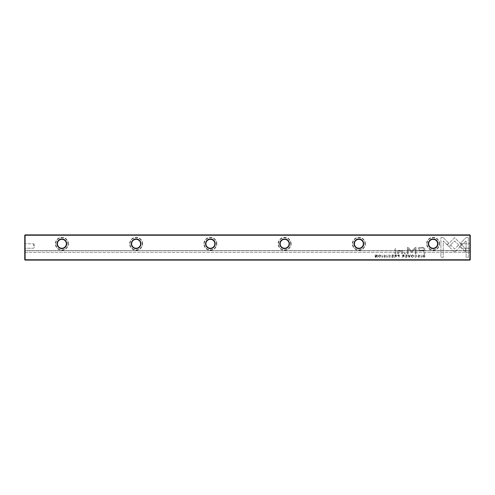 <?xml version="1.0" encoding="UTF-8"?>
<svg xmlns="http://www.w3.org/2000/svg" width="495" height="495" viewBox="0 0 495 495"><rect width="100%" height="100%" fill="white"/><g stroke="black" fill="none" stroke-linecap="round" stroke-linejoin="round"><path stroke-width="0.37" stroke-dasharray="2.48 1.86" d="M409.006 257.307L408.01 254.913L408.394 254.913L409.186 256.936L409.928 254.913L410.324 254.913L409.396 257.307L409.006 257.307L409.396 257.307L410.324 254.913L409.928 254.913L409.186 256.936L408.394 254.913L408.01 254.913L409.006 257.307M447.251 245.019L454.614 237.662L465.548 248.62L465.548 251.899L454.608 240.941L448.916 246.634L447.251 245.019L448.916 246.634L454.608 240.941L465.548 251.899L465.548 248.62L454.614 237.662L447.251 245.019M468.394 237.625L468.394 257.295L466.073 257.295L466.073 240.886L462.324 244.635L460.684 242.996L466.055 237.625L468.394 237.625L466.055 237.625L460.684 242.996L462.324 244.635L466.073 240.886L466.073 257.295L468.394 257.295L468.394 237.625M454.645 251.627L453.55 251.194L449.33 246.962L450.97 245.322L454.633 248.997L458.29 245.359L459.929 246.999L455.716 251.194L454.645 251.627L455.716 251.194L459.929 246.999L458.29 245.359L454.633 248.997L450.97 245.322L449.33 246.962L453.55 251.194L454.645 251.627M414.692 256.664L415.664 257.072L416.394 256.113L415.664 255.129L414.705 255.538L415.633 254.876L416.778 256.125L415.664 257.351L414.692 256.664L415.664 257.351L416.778 256.125L415.633 254.876L414.705 255.538L415.664 255.129L416.394 256.113L415.664 257.072L414.692 256.664M398.327 254.913L399.255 254.913L399.255 257.307L398.902 257.307L398.902 256.255L397.46 255.569L398.327 254.913L397.46 255.569L398.902 256.255L398.902 257.307L399.255 257.307L399.255 254.913L398.327 254.913M421.09 257.307L421.09 254.913L421.443 254.913L421.443 257.307L421.09 257.307L421.443 257.307L421.443 254.913L421.09 254.913L421.09 257.307M393.259 257.307L391.582 257.307L392.906 257.023L392.906 256.206L391.663 256.206L392.906 255.921L392.906 255.191L391.607 254.913L393.259 254.913L393.259 257.307L393.259 254.913L391.607 254.913L392.906 255.191L392.906 255.921L391.663 255.921L392.906 256.206L392.906 257.023L391.582 257.307L393.259 257.307M412.422 254.876C414.03 255.698 414.03 256.528 412.422 257.351C410.819 256.528 410.819 255.698 412.422 254.876C410.819 255.698 410.819 256.528 412.422 257.351C414.03 256.528 414.03 255.698 412.422 254.876M395.406 254.913L396.34 254.913L396.34 257.307L395.988 257.307L395.988 256.224L394.998 256.472L394.843 257.307L394.459 257.307L395.01 256.101L394.521 255.538L395.406 254.913L394.521 255.538L395.01 256.101L394.459 257.307L395.542 256.224L395.988 256.224L395.988 257.307L396.34 257.307L396.34 254.913L395.406 254.913M385.271 256.608L385.654 256.639L384.646 257.351L383.644 256.62L385.246 255.531L384.652 255.135L383.73 255.47L384.621 254.876L385.624 255.55L384.015 256.651L384.658 257.066L385.271 256.608L384.658 257.066L384.015 256.651L385.624 255.55L384.621 254.876L383.73 255.47L384.652 255.135L385.246 255.531L383.644 256.62L384.646 257.351L385.654 256.639L385.271 256.608M443.217 237.625L448.588 242.996L446.948 244.635L443.223 240.904L443.223 257.295L440.903 257.295L440.903 237.625L443.217 237.625L440.903 237.625L440.903 257.295L443.223 257.295L443.223 240.904L446.948 244.635L448.588 242.996L443.217 237.625M439.622 243.788A6.497 6.497 0 0 0 433.125 237.291A6.497 6.497 0 0 0 426.628 243.788A6.497 6.497 0 0 0 433.125 250.284A6.497 6.497 0 0 0 439.622 243.788M365.372 243.788A6.497 6.497 0 0 0 358.875 237.291A6.497 6.497 0 0 0 352.378 243.788A6.497 6.497 0 0 0 358.875 250.284A6.497 6.497 0 0 0 365.372 243.788M291.122 243.788A6.497 6.497 0 0 0 284.625 237.291A6.497 6.497 0 0 0 278.128 243.788A6.497 6.497 0 0 0 284.625 250.284A6.497 6.497 0 0 0 291.122 243.788M216.872 243.788A6.497 6.497 0 0 0 210.375 237.291A6.497 6.497 0 0 0 203.878 243.788A6.497 6.497 0 0 0 210.375 250.284A6.497 6.497 0 0 0 216.872 243.788M142.622 243.788A6.497 6.497 0 0 0 136.125 237.291A6.497 6.497 0 0 0 129.628 243.788A6.497 6.497 0 0 0 136.125 250.284A6.497 6.497 0 0 0 142.622 243.788M68.372 243.788A6.497 6.497 0 0 0 61.875 237.291A6.497 6.497 0 0 0 55.378 243.788A6.497 6.497 0 0 0 61.875 250.284A6.497 6.497 0 0 0 68.372 243.788M24.75 259.751L25.121 259.751L25.121 235.249L469.879 235.249L469.879 259.751L25.121 259.751L25.121 260.123L469.879 260.123L470.25 259.751L470.25 252.302L470.25 259.751L469.879 260.123L470.25 259.751L470.25 235.249L469.879 234.878L25.121 234.878L24.75 235.249L24.75 259.751L24.75 252.302L24.75 259.751L25.121 260.123L469.879 260.123L25.121 260.123L24.75 259.751L25.121 260.123M421.066 247.364L424.79 247.364L424.79 253.793L423.875 253.793L423.875 250.959L421.028 250.959C418.82 251.07 417.737 250.451 417.78 249.103L418.721 247.655L421.066 247.364L418.721 247.655L417.78 249.103C417.737 250.451 418.82 251.07 421.028 250.959L423.875 250.959L423.875 253.793L424.79 253.793L424.79 247.364L421.066 247.364M386.855 257.307L386.855 254.913L387.214 254.913L387.214 257.307L386.855 257.307L387.214 257.307L387.214 254.913L386.855 254.913L386.855 257.307M424.036 254.913L424.784 254.913L424.784 257.307L422.959 257.029L422.631 256.144L423.095 255.117L424.036 254.913L423.095 255.117L422.631 256.144L422.959 257.029L424.784 257.307L424.784 254.913L424.036 254.913M411.351 251.974L408.084 248.731L408.084 253.743L407.354 253.743L407.354 247.413L408.084 247.413L411.698 251.089L415.305 247.413L416.048 247.413L416.048 253.743L415.311 253.743L415.311 248.725L412.038 251.974L411.351 251.974L412.038 251.974L415.311 248.725L415.311 253.743L416.048 253.743L416.048 247.413L415.305 247.413L411.698 251.089L408.084 247.413L407.354 247.413L407.354 253.743L408.084 253.743L408.084 248.731L411.351 251.974M388.365 256.664L389.336 257.072L390.06 256.113L389.336 255.129L388.371 255.538L389.299 254.876L390.444 256.125L389.336 257.351L388.365 256.664L389.336 257.351L390.444 256.125L389.299 254.876L388.371 255.538L389.336 255.129L390.06 256.113L389.336 257.072L388.365 256.664M403.109 254.913L404.044 254.913L404.044 257.307L403.691 257.307L403.691 256.224L402.707 256.472L402.546 257.307L402.163 257.307L402.713 256.101L402.225 255.538L403.109 254.913L402.225 255.538L402.713 256.101L402.163 257.307L403.246 256.224L403.691 256.224L403.691 257.307L404.044 257.307L404.044 254.913L403.109 254.913M379.665 254.876C381.268 255.698 381.268 256.528 379.665 257.351C378.062 256.528 378.062 255.698 379.665 254.876C378.062 255.698 378.062 256.528 379.665 257.351C381.268 256.528 381.268 255.698 379.665 254.876M382.091 257.307L382.091 254.913L382.443 254.913L382.443 257.307L382.091 257.307L382.443 257.307L382.443 254.913L382.091 254.913L382.091 257.307M406.964 257.307L405.281 257.307L406.612 257.023L406.612 256.206L405.368 256.206L406.612 255.921L406.612 255.191L405.312 254.913L406.964 254.913L406.964 257.307L406.964 254.913L405.312 254.913L406.612 255.191L406.612 255.921L405.368 255.921L406.612 256.206L406.612 257.023L405.281 257.307L406.964 257.307M377.246 257.307L376.918 257.307L376.918 255.272L375.594 257.307L375.161 257.307L375.161 254.913L375.482 254.913L375.482 256.868L376.738 254.913L377.246 254.913L377.246 257.307L377.246 254.913L376.738 254.913L375.482 256.868L375.482 254.913L375.161 254.913L375.161 257.307L375.594 257.307L376.918 255.272L376.918 257.307L377.246 257.307M395.845 253.793L394.979 253.793L394.979 248.824L395.845 248.824L395.845 253.793L395.845 248.824L394.979 248.824L394.979 253.793L395.845 253.793M419.506 256.608L418.881 257.351L417.873 256.62L419.482 255.531L418.881 255.135L417.966 255.47L418.85 254.876L419.859 255.55L418.244 256.651L418.894 257.066L419.506 256.608L418.894 257.066L418.244 256.651L419.859 255.55L418.85 254.876L417.966 255.47L418.881 255.135L419.482 255.531L417.873 256.62L418.881 257.351L419.506 256.608M405.386 253.793L404.384 253.793L404.384 253.044L405.386 253.044L405.386 253.793L405.386 253.044L404.384 253.044L404.384 253.793L405.386 253.793M402.392 251.448L402.392 253.793L401.513 253.793L401.513 251.881L399.799 250.718L398.444 251.85L398.444 253.793L397.584 253.793L397.584 251.745C397.578 250.748 398.252 250.253 399.595 250.253L401.55 250.928L401.6 250.328L402.46 250.328L402.392 251.448L402.46 250.328L401.6 250.328L401.55 250.928L399.595 250.253C398.252 250.253 397.578 250.748 397.584 251.745L397.584 253.793L398.444 253.793L398.444 251.85L399.799 250.718L401.513 251.881L401.513 253.793L402.392 253.793L402.392 251.448M33.66 246.015L33.66 243.788L33.66 246.015M34.328 246.015L34.328 244.901L34.328 246.015M25.121 246.015L25.121 243.788L25.121 246.015M24.75 246.015L24.75 243.416L24.75 246.015M470.25 246.015L470.25 243.416L470.25 246.015M469.879 246.015L469.879 243.788L469.879 246.015M461.34 246.015L461.34 243.788L461.34 246.015M460.672 246.015L460.672 244.901L460.672 246.015M55.749 243.788A6.126 6.126 0 0 1 61.875 237.662A6.126 6.126 0 0 1 68.001 243.788A6.126 6.126 0 0 1 61.875 249.913A6.126 6.126 0 0 1 55.749 243.788A6.126 6.126 0 0 1 61.875 237.662A6.126 6.126 0 0 1 68.001 243.788A6.126 6.126 0 0 1 61.875 249.913A6.126 6.126 0 0 1 55.749 243.788M129.999 243.788A6.126 6.126 0 0 1 136.125 237.662A6.126 6.126 0 0 1 142.251 243.788A6.126 6.126 0 0 1 136.125 249.913A6.126 6.126 0 0 1 129.999 243.788A6.126 6.126 0 0 1 136.125 237.662A6.126 6.126 0 0 1 142.251 243.788A6.126 6.126 0 0 1 136.125 249.913A6.126 6.126 0 0 1 129.999 243.788M204.249 243.788A6.126 6.126 0 0 1 210.375 237.662A6.126 6.126 0 0 1 216.501 243.788A6.126 6.126 0 0 1 210.375 249.913A6.126 6.126 0 0 1 204.249 243.788A6.126 6.126 0 0 1 210.375 237.662A6.126 6.126 0 0 1 216.501 243.788A6.126 6.126 0 0 1 210.375 249.913A6.126 6.126 0 0 1 204.249 243.788M278.499 243.788A6.126 6.126 0 0 1 284.625 237.662A6.126 6.126 0 0 1 290.751 243.788A6.126 6.126 0 0 1 284.625 249.913A6.126 6.126 0 0 1 278.499 243.788A6.126 6.126 0 0 1 284.625 237.662A6.126 6.126 0 0 1 290.751 243.788A6.126 6.126 0 0 1 284.625 249.913A6.126 6.126 0 0 1 278.499 243.788M352.749 243.788A6.126 6.126 0 0 1 358.875 237.662A6.126 6.126 0 0 1 365.001 243.788A6.126 6.126 0 0 1 358.875 249.913A6.126 6.126 0 0 1 352.749 243.788A6.126 6.126 0 0 1 358.875 237.662A6.126 6.126 0 0 1 365.001 243.788A6.126 6.126 0 0 1 358.875 249.913A6.126 6.126 0 0 1 352.749 243.788M426.999 243.788A6.126 6.126 0 0 1 433.125 237.662A6.126 6.126 0 0 1 439.251 243.788A6.126 6.126 0 0 1 433.125 249.913A6.126 6.126 0 0 1 426.999 243.788A6.126 6.126 0 0 1 433.125 237.662A6.126 6.126 0 0 1 439.251 243.788A6.126 6.126 0 0 1 433.125 249.913A6.126 6.126 0 0 1 426.999 243.788M437.58 243.788A4.455 4.455 0 0 0 433.125 239.333A4.455 4.455 0 0 0 428.67 243.788A4.455 4.455 0 0 0 433.125 248.243A4.455 4.455 0 0 0 437.58 243.788M363.33 243.788A4.455 4.455 0 0 0 358.875 239.333A4.455 4.455 0 0 0 354.42 243.788A4.455 4.455 0 0 0 358.875 248.243A4.455 4.455 0 0 0 363.33 243.788M289.08 243.788A4.455 4.455 0 0 0 284.625 239.333A4.455 4.455 0 0 0 280.17 243.788A4.455 4.455 0 0 0 284.625 248.243A4.455 4.455 0 0 0 289.08 243.788M214.83 243.788A4.455 4.455 0 0 0 210.375 239.333A4.455 4.455 0 0 0 205.92 243.788A4.455 4.455 0 0 0 210.375 248.243A4.455 4.455 0 0 0 214.83 243.788M140.58 243.788A4.455 4.455 0 0 0 136.125 239.333A4.455 4.455 0 0 0 131.67 243.788A4.455 4.455 0 0 0 136.125 248.243A4.455 4.455 0 0 0 140.58 243.788M66.33 243.788A4.455 4.455 0 0 0 61.875 239.333A4.455 4.455 0 0 0 57.42 243.788A4.455 4.455 0 0 0 61.875 248.243A4.455 4.455 0 0 0 66.33 243.788M24.75 250.779L24.75 252.302L24.75 250.594L470.25 250.779L470.25 252.302L470.25 250.594L24.75 250.779M24.75 252.302L470.25 252.302L24.75 252.302M24.75 250.594L470.25 250.594L24.75 250.594M470.25 259.751L469.879 260.123M25.121 234.878L24.75 235.249M470.25 235.249L469.879 234.878M418.962 249.164C418.943 250 419.673 250.352 421.146 250.222L423.875 250.222L423.875 248.113L421.146 248.113C419.667 247.983 418.943 248.329 418.962 249.164C418.943 248.329 419.667 247.983 421.146 248.113L423.875 248.113L423.875 250.222L421.146 250.222C419.673 250.352 418.943 250 418.962 249.164M394.899 255.569L395.988 255.934L395.988 255.216L394.899 255.569L395.988 255.216L395.988 255.934L394.899 255.569M423.008 256.144L424.425 257.023L424.425 255.172L423.008 256.144L424.425 255.172L424.425 257.023L423.008 256.144M412.428 255.135C411.326 255.785 411.326 256.429 412.428 257.072C413.529 256.422 413.529 255.779 412.428 255.135C413.529 255.779 413.529 256.422 412.428 257.072C411.326 256.429 411.326 255.785 412.428 255.135M402.602 255.569L403.691 255.934L403.691 255.216L402.602 255.569L403.691 255.216L403.691 255.934L402.602 255.569M397.838 255.575L398.902 255.958L398.902 255.185L397.838 255.575L398.902 255.185L398.902 255.958L397.838 255.575M379.671 255.135C378.57 255.785 378.57 256.429 379.671 257.072C380.766 256.422 380.766 255.779 379.671 255.135C380.766 255.779 380.766 256.422 379.671 257.072C378.57 256.429 378.57 255.785 379.671 255.135M34.328 247.129L33.66 248.243L25.121 248.243L24.75 248.614L25.121 248.243L33.66 248.243L34.328 247.129M469.879 243.788L470.25 243.416L469.879 243.788L461.34 243.788L469.879 243.788M460.672 244.901L461.34 243.788L460.672 244.901M461.34 248.243L469.879 248.243L470.25 248.614L469.879 248.243L461.34 248.243L460.672 247.129L461.34 248.243M25.121 243.788L24.75 243.416L25.121 243.788L33.66 243.788L25.121 243.788M34.328 244.901L33.66 243.788L34.328 244.901"/><path stroke-width="0.74" d="M57.049 243.788A4.826 4.826 0 0 1 61.875 238.961A4.826 4.826 0 0 1 66.701 243.788A4.826 4.826 0 0 1 61.875 248.614A4.826 4.826 0 0 1 57.049 243.788M66.33 243.788A4.455 4.455 0 0 0 61.875 239.333A4.455 4.455 0 0 0 57.42 243.788A4.455 4.455 0 0 0 61.875 248.243A4.455 4.455 0 0 0 66.33 243.788M131.299 243.788A4.826 4.826 0 0 1 136.125 238.961A4.826 4.826 0 0 1 140.951 243.788A4.826 4.826 0 0 1 136.125 248.614A4.826 4.826 0 0 1 131.299 243.788M140.58 243.788A4.455 4.455 0 0 0 136.125 239.333A4.455 4.455 0 0 0 131.67 243.788A4.455 4.455 0 0 0 136.125 248.243A4.455 4.455 0 0 0 140.58 243.788M205.549 243.788A4.826 4.826 0 0 1 210.375 238.961A4.826 4.826 0 0 1 215.201 243.788A4.826 4.826 0 0 1 210.375 248.614A4.826 4.826 0 0 1 205.549 243.788M214.83 243.788A4.455 4.455 0 0 0 210.375 239.333A4.455 4.455 0 0 0 205.92 243.788A4.455 4.455 0 0 0 210.375 248.243A4.455 4.455 0 0 0 214.83 243.788M279.799 243.788A4.826 4.826 0 0 1 284.625 238.961A4.826 4.826 0 0 1 289.451 243.788A4.826 4.826 0 0 1 284.625 248.614A4.826 4.826 0 0 1 279.799 243.788M289.08 243.788A4.455 4.455 0 0 0 284.625 239.333A4.455 4.455 0 0 0 280.17 243.788A4.455 4.455 0 0 0 284.625 248.243A4.455 4.455 0 0 0 289.08 243.788M354.049 243.788A4.826 4.826 0 0 1 358.875 238.961A4.826 4.826 0 0 1 363.701 243.788A4.826 4.826 0 0 1 358.875 248.614A4.826 4.826 0 0 1 354.049 243.788M363.33 243.788A4.455 4.455 0 0 0 358.875 239.333A4.455 4.455 0 0 0 354.42 243.788A4.455 4.455 0 0 0 358.875 248.243A4.455 4.455 0 0 0 363.33 243.788M428.299 243.788A4.826 4.826 0 0 1 433.125 238.961A4.826 4.826 0 0 1 437.951 243.788A4.826 4.826 0 0 1 433.125 248.614A4.826 4.826 0 0 1 428.299 243.788M437.58 243.788A4.455 4.455 0 0 0 433.125 239.333A4.455 4.455 0 0 0 428.67 243.788A4.455 4.455 0 0 0 433.125 248.243A4.455 4.455 0 0 0 437.58 243.788M24.75 259.751L24.75 235.249L25.121 235.249L25.121 259.751L469.879 259.751L469.879 235.249L25.121 235.249L25.121 234.878L469.879 234.878L470.25 235.249L470.25 259.751L469.879 260.123L25.121 260.123L25.121 259.751L24.75 259.751L25.121 260.123M470.25 259.751L469.879 260.123M25.121 234.878L24.75 235.249M469.879 234.878L470.25 235.249"/></g></svg>
